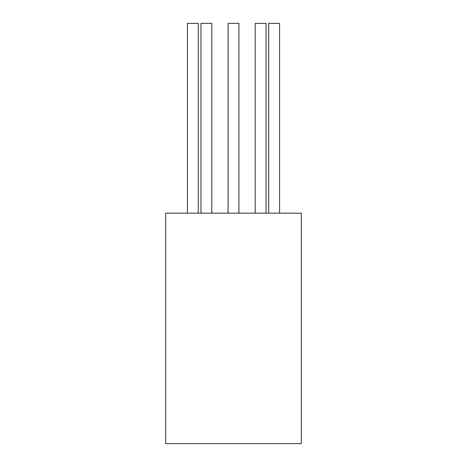 <?xml version="1.0" encoding="UTF-8"?>
<svg xmlns="http://www.w3.org/2000/svg" width="467" height="467" viewBox="0 0 467 467"><rect width="100%" height="100%" fill="white"/><g stroke="black" fill="none" stroke-linecap="round" stroke-linejoin="round"><path stroke-width="0.7" d="M301.291 213.162L165.709 213.162L165.709 443.65L301.291 443.65L301.291 213.162M266.038 213.162L266.038 23.35L255.192 23.35L255.192 213.162M211.808 213.162L211.808 23.35L200.962 23.35L200.962 213.162M198.247 213.162L198.247 23.35L187.401 23.35L187.401 213.162M238.923 213.162L238.923 23.35L228.077 23.35L228.077 213.162M279.599 213.162L279.599 23.35L268.753 23.35L268.753 213.162"/></g></svg>

